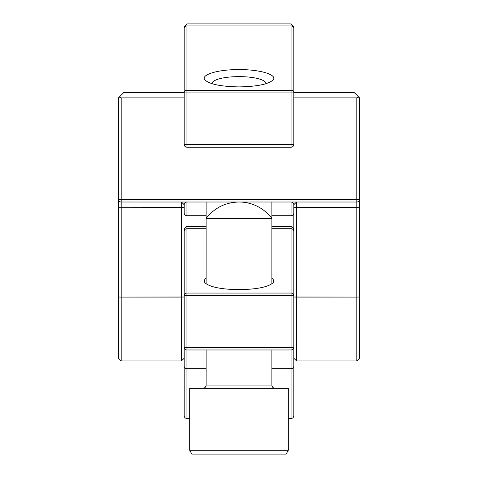 <?xml version="1.0" encoding="UTF-8"?>
<svg xmlns="http://www.w3.org/2000/svg" width="478" height="478" viewBox="0 0 478 478"><rect width="100%" height="100%" fill="white"/><g stroke="black" fill="none" stroke-linecap="round" stroke-linejoin="round"><path stroke-width="0.72" d="M271.88 368.658L291.06 368.658A2.743 2.426 0 0 0 293.803 366.232L293.803 347.237L293.803 358.195L296.545 360.938L293.803 358.195L293.803 295.715A2.743 2.659 180 0 0 291.06 293.056L291.06 295.715L293.803 295.715L293.803 204.751A2.743 2.743 0 0 0 291.06 202.009A2.743 2.743 0 0 1 293.803 204.751L296.545 202.009L296.545 297.089L293.803 297.005L356.827 297.089L356.827 360.938L296.545 360.938L296.545 297.089L356.827 297.089L356.827 360.938L296.545 360.938L296.545 207.327L356.827 207.327L356.827 202.009A2.743 2.743 0 0 0 359.564 199.266A2.743 2.743 0 0 1 356.827 202.009L121.173 202.009L121.173 97.882L119.237 97.082L123.916 92.403L184.197 92.403L123.916 92.403L118.436 97.882L118.436 199.266A2.743 2.743 0 0 0 121.173 202.009L121.173 199.266L118.436 199.266L118.436 97.882L119.237 97.082L121.173 97.882L184.197 97.882L121.173 97.882L121.173 199.266L118.436 199.266A2.743 2.743 0 0 0 121.173 202.009L356.827 202.009A2.743 2.743 0 0 0 359.564 199.266L359.564 97.882L358.763 97.082L356.827 97.882L293.803 97.882L356.827 97.882L358.763 97.082L354.084 92.403L359.564 97.882L359.564 297.005L359.564 199.266L359.564 297.005L359.564 199.266L121.173 199.266L356.827 199.266L356.827 97.882L356.827 202.009A2.743 2.743 0 0 0 359.564 199.266L356.827 199.266L356.827 207.327L359.564 207.249L356.827 207.327L356.827 297.089L359.564 297.005L359.564 358.195L359.564 297.005L356.827 297.089L356.827 207.327L293.803 207.249L293.803 204.751L296.545 202.009L296.545 207.327L293.803 207.249L293.803 295.715L293.803 231.364A2.743 2.659 180 0 0 291.06 228.705L271.88 228.705M293.803 92.403L354.084 92.403L293.803 92.403M184.197 204.751L184.197 207.249L118.436 207.249L118.436 199.266L118.436 297.005L118.436 207.249L181.455 207.327L181.455 297.089L181.455 202.009L181.455 207.327L184.197 207.249L184.197 204.751A2.743 2.743 0 0 1 186.94 202.009A2.743 2.743 0 0 0 184.197 204.751L181.455 202.009L184.197 204.751L184.197 212.967A2.743 2.743 0 0 0 186.94 215.709A2.743 2.743 0 0 1 184.197 212.967M118.436 297.005L118.436 358.195L118.436 297.005L121.173 297.089L121.173 360.938L118.436 358.195L121.173 360.938L181.455 360.938L184.197 358.195L184.197 347.237A2.743 2.743 0 0 0 186.94 349.974L186.94 347.237L184.197 347.237L184.197 358.195L181.455 360.938L181.455 297.089L184.197 297.005L121.173 297.089L121.173 360.938L181.455 360.938L181.455 297.089L121.173 297.089L121.173 202.009L121.173 297.089L118.436 297.005M293.803 366.232L293.803 415.74A2.743 2.743 0 0 1 291.06 418.477L288.324 418.477M189.676 418.477L186.94 418.477A2.743 2.743 0 0 1 184.197 415.74L184.197 347.237A2.743 2.743 0 0 0 186.94 349.974L291.06 349.974A2.743 2.743 0 0 0 293.803 347.237L186.94 347.237L186.94 293.056A2.743 2.659 180 0 0 184.197 295.715L184.197 347.237M271.88 278.268C274.008 279.857 274.276 281.458 272.687 283.084C267.692 287.159 256.465 289.357 239 289.668C221.535 289.357 210.308 287.159 205.313 283.084C203.724 281.458 203.992 279.857 206.12 278.268M184.197 399.297L184.197 349.549M293.803 415.74A2.743 2.743 0 0 1 291.06 418.477L291.06 295.715L184.197 295.715L184.197 231.364A2.743 2.659 0 0 1 186.94 228.705L186.94 226.668L206.12 226.668M184.197 256.811L184.197 231.364M189.676 450.264L189.676 388.339L288.324 388.339L288.324 450.264L189.676 450.264L191.893 454.1L286.107 454.1L288.324 450.264M275.173 388.339C273.171 388.142 272.078 387.049 271.88 385.047L206.12 385.047C205.922 387.049 204.829 388.142 202.827 388.339M206.12 202.009L206.12 283.765M206.12 349.974L206.12 385.047M271.88 202.009L271.88 218.452A41.102 41.102 0 0 0 239 202.009C225.461 202.325 214.497 207.805 206.12 218.452L271.88 218.452L271.88 283.765M293.803 56.78L293.803 28.596A2.743 2.659 180 0 0 291.06 25.937L186.94 25.937L186.94 23.9L291.06 23.9L291.06 90.288L186.94 90.288A2.743 2.659 180 0 0 184.197 92.947L184.197 144.464A2.743 2.743 0 0 0 186.94 147.206L186.94 144.464L184.197 144.464A2.743 2.743 0 0 0 186.94 147.206L291.06 147.206A2.743 2.743 0 0 0 293.803 144.464L186.94 144.464L186.94 25.937A2.743 2.659 0 0 0 184.197 28.596L184.197 92.947L291.06 92.947L291.06 147.206A2.743 2.743 0 0 0 293.803 144.464L293.803 28.596M293.803 204.751L293.803 212.967A2.743 2.743 0 0 1 291.06 215.709L271.88 215.709M206.12 215.709L186.94 215.709L186.94 202.009M266.288 83.596C263.563 74.323 214.485 74.293 211.718 83.596M239 86.9C221.535 86.59 210.308 84.391 205.313 80.316C199.434 75.219 216.773 69.447 239 69.597C261.227 69.447 278.566 75.219 272.687 80.316C267.692 84.391 256.465 86.59 239 86.9M184.197 56.78L184.197 28.596M293.803 92.947A2.743 2.659 180 0 0 291.06 90.288L291.06 92.947L293.803 92.947M206.12 368.658L186.94 368.658L186.94 418.477A2.743 2.743 0 0 1 184.197 415.74M184.197 366.232A2.743 2.426 180 0 0 186.94 368.658L186.94 349.974M206.12 228.705L186.94 228.705L186.94 293.056L291.06 293.056L291.06 226.668C291.676 226.088 292.59 227.002 293.803 229.41M291.06 349.974A2.743 2.743 0 0 0 293.803 347.237M291.06 202.009L291.06 215.709A2.743 2.743 0 0 0 293.803 212.967M356.827 360.938L359.564 358.195L356.827 360.938M271.88 226.668L291.06 226.668M186.94 226.668C186.324 226.088 185.41 227.002 184.197 229.41M271.88 349.974L271.88 385.047M186.94 23.9L184.197 26.643M291.06 23.9L293.803 26.643"/></g></svg>
